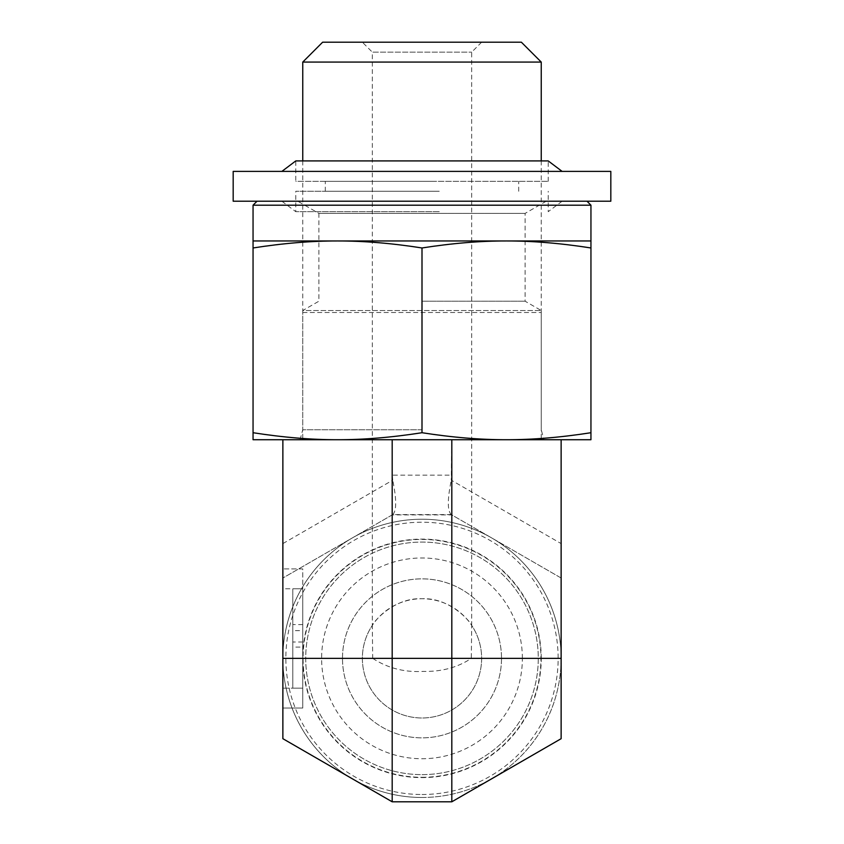 <?xml version="1.0" encoding="UTF-8"?>
<svg xmlns="http://www.w3.org/2000/svg" width="844" height="844" viewBox="0 0 844 844"><rect width="100%" height="100%" fill="white"/><g stroke="black" fill="none" stroke-linecap="round" stroke-linejoin="round"><path stroke-width="0.63" stroke-dasharray="4.22 3.17" d="M481.629 42.2L471.69 52.138L471.69 625.393A59.629 59.629 0 0 1 439.218 715.448A59.629 59.629 0 0 1 362.371 658.362A59.629 59.629 0 0 1 471.69 625.393A59.629 59.629 0 0 1 382.733 703.231A59.629 59.629 0 0 1 372.309 625.393L372.7 658.362L471.3 658.362L471.69 625.393C471.532 623.294 450.865 597.415 422 598.734C393.135 597.415 372.468 623.294 372.309 625.393L372.309 52.138L471.69 52.138L372.309 52.138L362.371 42.2L481.629 42.2L362.371 42.2M322.63 42.2L521.37 42.2M541.247 62.076L302.753 62.076M302.753 160.909L302.743 439.724L541.257 439.724L302.743 439.724M372.7 658.362C387.67 668.121 404.487 672.468 423.139 671.402C441.676 671.803 457.722 667.456 471.3 658.362M451.814 439.724L561.133 439.724L392.186 439.724L451.814 439.724L451.266 480.173L561.133 543.599L561.133 578.024L451.814 514.914L392.186 514.914L282.867 578.024L282.867 543.599L392.734 480.173L392.186 475.161L451.814 475.161M282.867 439.724L392.186 439.724L282.867 439.724L282.867 543.599M451.266 514.597L392.734 514.597L282.867 578.024L282.867 738.69L392.186 801.8L451.814 801.8L561.133 738.69L561.133 578.024L451.266 514.597C447.352 510.894 447.352 499.416 451.266 480.173M302.743 630.647L302.743 688.166L302.743 588.795L282.867 588.795L282.867 568.919L282.867 708.042L282.867 588.795L302.743 588.795L292.805 588.795L292.805 688.166L292.805 588.795L302.743 588.795L302.743 630.647L292.805 630.647M392.186 439.724L392.186 475.161M561.133 658.362A139.133 139.133 0 0 1 422 797.485A139.133 139.133 0 0 1 282.867 658.362A139.133 139.133 0 0 1 422 519.229A139.133 139.133 0 0 1 561.133 658.362M541.257 658.362A119.257 119.257 0 0 0 362.371 555.078A119.257 119.257 0 0 0 362.371 761.636A119.257 119.257 0 0 0 541.257 658.362M422 797.485A139.133 139.133 0 0 1 301.508 588.795A139.133 139.133 0 0 1 542.492 588.795A139.133 139.133 0 0 1 422 797.485M522.373 658.362A100.373 100.373 0 0 0 422 557.979A100.373 100.373 0 0 0 321.627 658.362A100.373 100.373 0 0 0 422 758.735A100.373 100.373 0 0 0 522.373 658.362M342.495 658.362A79.505 79.505 0 0 1 422 578.857A79.505 79.505 0 0 1 501.505 658.362A79.505 79.505 0 0 1 422 737.856A79.505 79.505 0 0 1 342.495 658.362M501.505 658.362A79.505 79.505 0 0 1 382.248 727.211A79.505 79.505 0 0 1 382.248 589.502A79.505 79.505 0 0 1 501.505 658.362M422 774.634A116.272 116.272 0 0 0 522.7 600.221A116.272 116.272 0 0 0 321.3 600.221A116.272 116.272 0 0 0 422 774.634A116.272 116.272 0 0 0 522.7 600.221A116.272 116.272 0 0 0 321.3 600.221A116.272 116.272 0 0 0 422 774.634A116.272 116.272 0 0 0 522.7 600.221A116.272 116.272 0 0 0 321.3 600.221A116.272 116.272 0 0 0 422 774.634M302.743 641.999L292.805 641.999M302.743 647.084L302.743 688.166L292.805 688.166L292.805 647.084L292.805 688.166L302.743 688.166L292.805 688.166L302.743 688.166L302.743 647.084L292.805 647.084M302.743 624.602L292.805 624.602M302.743 588.795L292.805 588.795L302.743 588.795L302.743 708.042L282.867 708.042L302.743 708.042L302.743 568.919L282.867 568.919L302.743 568.919L302.743 588.795M392.734 514.597C396.648 510.894 396.648 499.416 392.734 480.173M561.133 439.724L561.133 543.599M422 429.786L302.743 429.786L422 429.786M422 439.724L300.084 439.724L422 439.724M590.948 205.187L253.052 205.187M257.03 201.21L586.97 201.21L257.03 201.21M590.948 240.962L253.052 240.962L253.052 247.967C283.278 243.241 311.436 240.909 337.526 240.962C363.616 240.909 391.774 243.241 422 247.967C452.226 243.241 480.384 240.909 506.474 240.962C532.564 240.909 560.722 243.241 590.948 247.967L590.948 240.962M422 201.21L546.226 201.21L422 201.21M253.052 432.719L253.052 439.724L590.948 439.724L590.948 432.719C560.722 437.435 532.564 439.766 506.474 439.724C480.384 439.766 452.226 437.435 422 432.719C391.774 437.435 363.616 439.766 337.526 439.724C311.436 439.766 283.278 437.435 253.052 432.719L253.052 247.967M422 432.719L422 247.967M590.948 432.719L590.948 247.967M422 301.213L525.116 301.213L422 301.213M300.084 439.724L302.743 429.786L302.743 310.529L541.257 310.529L302.743 310.529L318.884 301.213L318.884 213.395L525.116 213.395L318.884 213.395L297.774 201.21M610.824 171.395L233.176 171.395M441.159 171.395L281.875 171.395L441.159 171.395M548.21 181.333L548.21 160.909L295.79 160.909L295.79 181.333L548.21 181.333L295.79 181.333M435.219 181.333L325.299 181.333L435.219 181.333M435.219 191.272L325.299 191.272L435.219 191.272M439.249 191.272L295.79 191.272L439.249 191.272M439.249 211.696L295.79 211.696L439.249 211.696M441.159 201.21L281.875 201.21L441.159 201.21M610.824 201.21L233.176 201.21M302.753 312.512L541.247 312.512L302.753 312.512M422 794.51A136.148 136.148 0 0 0 539.907 590.283A136.148 136.148 0 0 0 304.093 590.283A136.148 136.148 0 0 0 422 794.51M422 777.292A118.941 118.941 0 0 0 525 598.892A118.941 118.941 0 0 0 319 598.892A118.941 118.941 0 0 0 422 777.292M302.743 688.166L282.867 688.166L302.743 688.166M541.247 160.909L541.257 439.724M546.226 201.21L525.116 213.395L525.116 301.213L541.257 310.529L541.257 429.786L543.916 439.724M518.701 191.272L518.701 181.333M325.299 191.272L325.299 181.333M562.125 201.21L548.21 211.696L548.21 191.272M281.875 201.21L295.79 211.696L295.79 191.272"/><path stroke-width="1.27" d="M541.247 62.076L521.37 42.2L322.63 42.2L302.753 62.076L541.247 62.076L541.247 160.909M302.753 62.076L302.753 160.909M282.867 439.724L282.867 658.362L561.133 658.362L561.133 439.724M392.186 439.724L392.186 801.8L282.867 738.69L282.867 658.362M561.133 658.362L561.133 738.69L451.814 801.8L392.186 801.8M451.814 439.724L451.814 801.8M257.03 201.21L253.052 205.187L590.948 205.187L590.948 247.967C560.722 243.241 532.564 240.909 506.474 240.962L590.948 240.962M337.526 240.962L506.474 240.962C480.384 240.909 452.226 243.241 422 247.967C391.774 243.241 363.616 240.909 337.526 240.962C311.436 240.909 283.278 243.241 253.052 247.967L253.052 240.962L337.526 240.962M253.052 205.187L253.052 240.962M253.052 432.719C283.278 437.435 311.436 439.766 337.526 439.724C363.616 439.766 391.774 437.435 422 432.719C452.226 437.435 480.384 439.766 506.474 439.724C532.564 439.766 560.722 437.435 590.948 432.719L590.948 439.724L253.052 439.724L253.052 247.967M590.948 432.719L590.948 247.967M422 432.719L422 247.967M447.805 171.395L610.824 171.395L610.824 201.21L233.176 201.21L233.176 171.395L447.805 171.395M281.875 171.395L295.79 160.909L548.21 160.909L562.125 171.395M586.97 201.21L590.948 205.187"/></g></svg>
